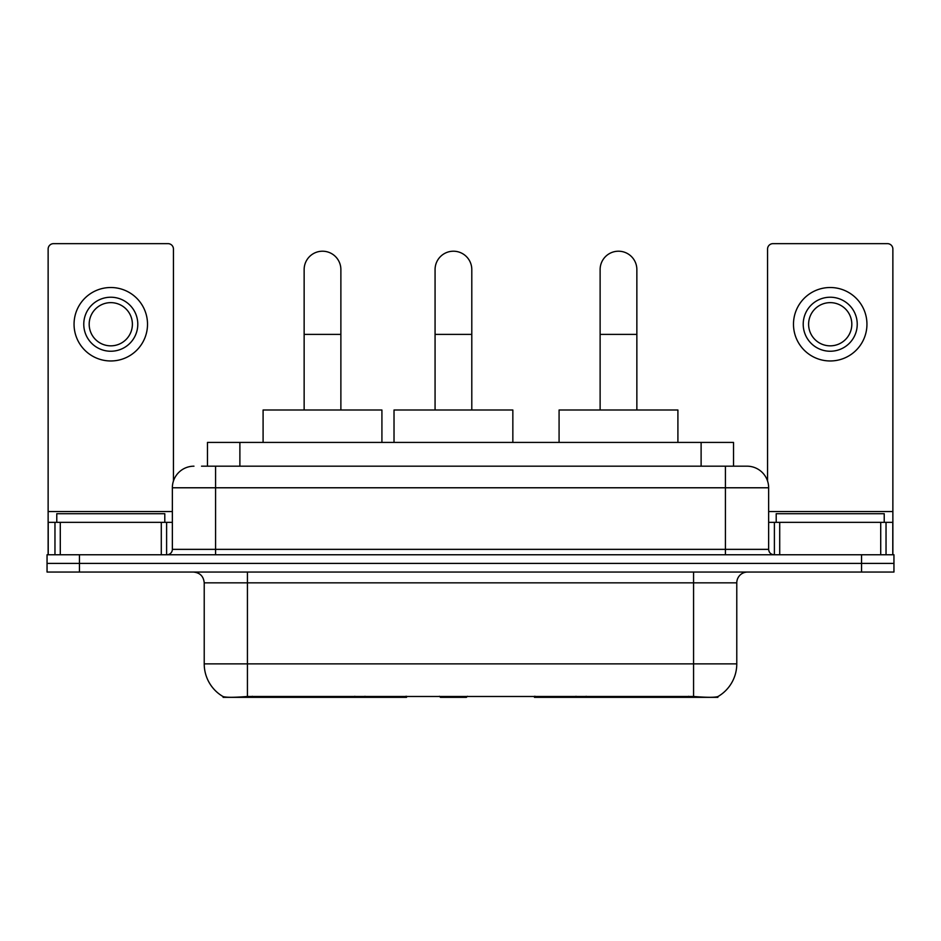 <?xml version="1.0" encoding="UTF-8"?>
<svg xmlns="http://www.w3.org/2000/svg" width="941" height="941" viewBox="0 0 941 941"><rect width="100%" height="100%" fill="white"/><g stroke="black" fill="none" stroke-linecap="round" stroke-linejoin="round"><path stroke-width="1.41" d="M406.536 696.281L406.536 697.352L223.123 697.352L223.123 696.587M207.479 466.183L207.479 442.411L733.521 442.411L733.521 466.183M717.877 696.587L717.877 697.352L534.464 697.352L534.464 696.281M204.221 663.864L247.436 663.864L247.436 582.844L204.221 582.844L204.221 663.864A37.805 37.805 0 0 0 222.911 696.481C225.711 697.563 233.886 697.563 247.436 696.481L693.564 696.481C707.103 697.563 715.278 697.563 718.089 696.481A37.805 37.805 0 0 0 736.779 663.864L736.779 582.844A10.798 10.798 0 0 1 747.577 572.046M79.456 554.755L893.95 554.755L893.95 563.4L47.05 563.4L47.05 572.046L79.456 572.046L79.456 563.4L47.05 563.4L47.05 554.755L79.456 554.755L79.456 563.4L893.95 563.4L893.95 572.046L79.456 572.046M202.021 466.183L739.473 466.183M201.527 466.183L215.571 466.183L215.571 487.779L172.356 487.779L172.356 549.356A5.399 5.399 0 0 1 166.957 554.755M193.964 466.183A21.608 21.608 0 0 0 172.356 487.779M747.036 466.183A21.608 21.608 0 0 1 768.644 487.779L725.429 487.779L725.429 466.183L746.707 466.183M768.644 487.779L768.644 549.356C768.962 552.638 770.761 554.437 774.043 554.755M893.95 554.755L893.95 563.4M164.793 522.349L164.793 513.704L56.778 513.704L56.778 522.349M161.287 554.755L161.287 522.349L60.283 522.349L60.283 554.755M173.438 481.039L173.438 249.047A5.399 5.399 0 0 0 168.039 243.648L53.531 243.648A5.399 5.399 0 0 0 48.132 249.047L48.132 522.349L60.283 522.349M161.287 522.349L172.356 522.349M48.132 554.755L48.132 522.349M110.779 297.227A27.007 27.007 0 0 0 83.773 324.233A27.007 27.007 0 0 0 110.779 351.24A27.007 27.007 0 0 0 137.786 324.233A27.007 27.007 0 0 0 110.779 297.227M110.779 302.637A21.608 21.608 0 0 0 89.183 324.233A21.608 21.608 0 0 0 110.779 345.841A21.608 21.608 0 0 0 132.387 324.233A21.608 21.608 0 0 0 110.779 302.637M110.779 360.968A36.723 36.723 0 0 0 147.514 324.233A36.723 36.723 0 0 0 110.779 287.511A36.723 36.723 0 0 0 74.057 324.233A36.723 36.723 0 0 0 110.779 360.968M884.222 522.349L884.222 513.704L776.207 513.704L776.207 522.349M304.143 410.005L304.143 269.573A18.361 18.361 0 0 1 322.504 251.212A18.361 18.361 0 0 1 340.877 269.573A18.361 18.361 0 0 0 322.504 251.212M340.877 410.005L340.877 269.573M381.917 442.411L381.917 410.005L263.092 410.005L263.092 442.411M600.123 410.005L600.123 269.573A18.361 18.361 0 0 1 618.496 251.212A18.361 18.361 0 0 1 636.857 269.573A18.361 18.361 0 0 0 618.496 251.212M636.857 410.005L636.857 269.573M677.908 442.411L677.908 410.005L559.083 410.005L559.083 442.411M435.071 410.005L435.071 269.573A18.361 18.361 0 0 1 453.433 251.212A18.361 18.361 0 0 1 471.794 269.573A18.361 18.361 0 0 0 453.433 251.212M471.794 410.005L471.794 269.573M467.454 696.281L466.395 697.352L440.47 697.352L439.412 696.281M512.845 442.411L512.845 410.005L394.02 410.005L394.02 442.411M880.717 554.755L880.717 522.349L779.713 522.349L779.713 554.755M892.868 554.755L892.868 522.349L892.868 554.755M880.717 522.349L892.868 522.349L892.868 249.047A5.399 5.399 0 0 0 887.469 243.648L772.961 243.648A5.399 5.399 0 0 0 767.562 249.047L767.562 481.039M768.644 522.349L779.713 522.349M830.221 297.227A27.007 27.007 0 0 0 803.214 324.233A27.007 27.007 0 0 0 830.221 351.24A27.007 27.007 0 0 0 857.227 324.233A27.007 27.007 0 0 0 830.221 297.227M830.221 302.637A21.608 21.608 0 0 0 808.613 324.233A21.608 21.608 0 0 0 830.221 345.841A21.608 21.608 0 0 0 851.817 324.233A21.608 21.608 0 0 0 830.221 302.637M830.221 360.968A36.723 36.723 0 0 0 866.943 324.233A36.723 36.723 0 0 0 830.221 287.511A36.723 36.723 0 0 0 793.486 324.233A36.723 36.723 0 0 0 830.221 360.968M586.161 696.281L586.161 697.352M688.706 697.352L688.706 696.281M354.839 696.281L354.839 697.352M252.294 697.352L252.294 696.281M239.884 466.183L239.884 442.411M701.116 466.183L701.116 442.411M364.99 696.281L364.99 697.352M576.01 696.281L576.01 697.352M535.123 696.281L535.123 697.352M405.877 696.281L405.877 697.352M693.564 572.046L693.564 582.844L247.436 582.844L247.436 572.046M736.779 582.844L693.564 582.844L693.564 663.864L736.779 663.864M693.564 696.481L693.564 663.864L247.436 663.864L247.436 696.481M861.544 572.046L861.544 554.755M215.571 554.755L215.571 549.356L768.644 549.356M172.356 549.356L215.571 549.356L215.571 487.779L725.429 487.779L725.429 554.755M172.356 511.551L48.132 511.551M166.604 522.349L166.604 554.755M48.214 522.349L48.214 554.755M54.966 554.755L54.966 522.349M304.143 334.396L340.877 334.396M600.123 334.396L636.857 334.396M435.071 334.396L471.794 334.396M892.868 511.551L768.644 511.551M892.786 554.755L892.786 522.349M886.034 522.349L886.034 554.755M774.396 554.755L774.396 522.349M204.221 582.844C203.585 576.28 199.986 572.681 193.423 572.046"/></g></svg>

